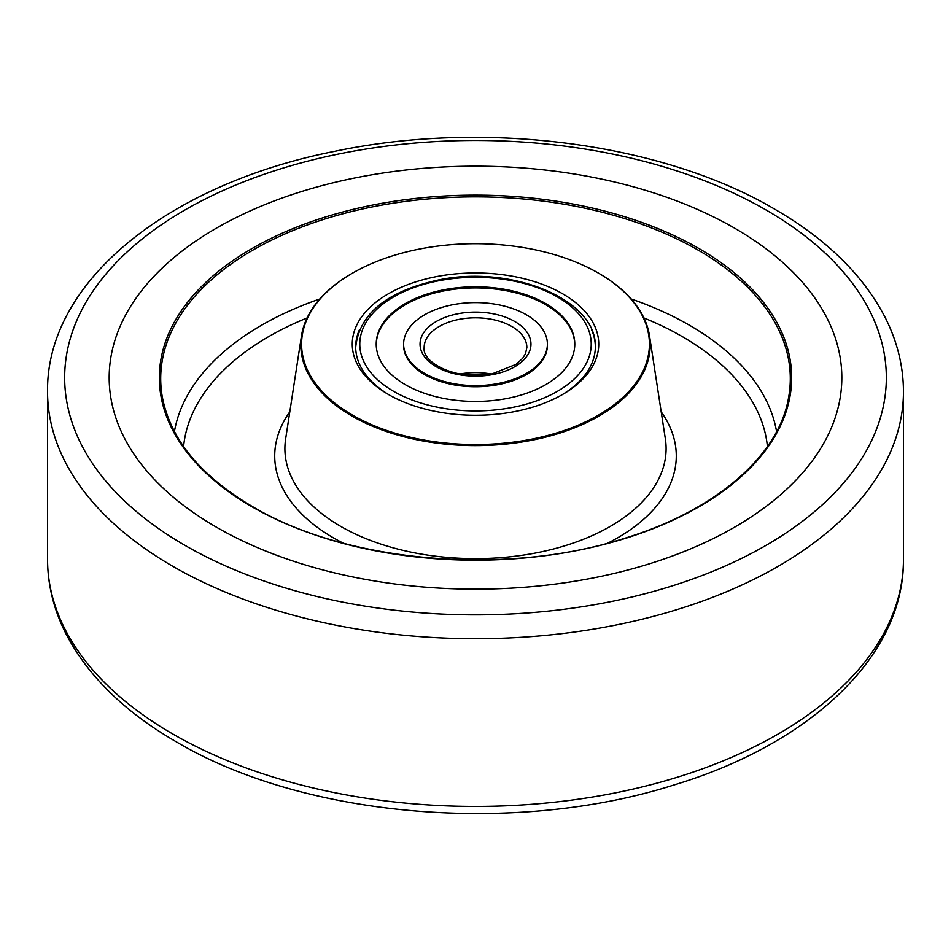 <?xml version="1.0" encoding="UTF-8"?>
<svg xmlns="http://www.w3.org/2000/svg" width="951" height="951" viewBox="0 0 951 951"><rect width="100%" height="100%" fill="white"/><g stroke="black" fill="none" stroke-linecap="round" stroke-linejoin="round"><path stroke-width="1.43" d="M216.471 527.211A366.325 211.491 180 0 1 109.175 377.666A366.325 211.491 180 0 1 335.311 182.271A366.325 211.491 180 0 1 734.529 228.109A366.325 211.491 180 0 1 841.825 377.666A366.325 211.491 180 0 1 615.689 573.061A366.325 211.491 180 0 1 216.471 527.211A366.325 211.491 180 0 1 109.175 377.666A366.325 211.491 180 0 1 335.311 182.271A366.325 211.491 180 0 1 734.529 228.109A366.325 211.491 180 0 1 841.825 377.666A366.325 211.491 180 0 1 615.689 573.061A366.325 211.491 180 0 1 216.471 527.211M388.353 394.439A123.25 71.159 180 0 1 388.353 394.427A123.25 71.159 180 0 1 388.353 293.8A123.25 71.159 180 0 1 562.647 293.8A123.25 71.159 180 0 1 562.647 394.427A123.25 71.159 180 0 1 388.353 394.439M359.359 329.89A119.826 69.185 0 0 0 355.674 346.913A119.826 69.185 0 0 0 389.577 395.129M599.035 273.436L598.476 273.115A173.914 100.414 0 0 0 352.524 273.115A173.914 100.414 0 0 0 352.524 415.123A173.914 100.414 0 0 0 598.476 415.123A173.914 100.414 0 0 0 598.476 273.115L599.035 273.436A174.699 100.865 180 0 1 649.521 335.846A174.699 100.865 180 0 1 549.428 436.14A174.699 100.865 180 0 1 351.965 416.074A174.699 100.865 180 0 1 301.479 335.846A174.699 100.865 180 0 1 351.965 273.436A174.699 100.865 180 0 1 352.239 273.282M561.423 395.129A119.826 69.185 0 0 0 595.326 346.913A119.826 69.185 0 0 0 591.641 329.89M403.604 344.119L403.604 345.237A71.896 41.511 0 0 0 498.169 384.632A71.896 41.511 0 0 0 547.396 345.237L547.396 344.119A71.896 41.511 180 0 1 498.169 383.503A71.896 41.511 180 0 1 403.604 344.119A71.896 41.511 180 0 1 452.831 304.724A71.896 41.511 180 0 1 547.396 344.119M574.784 344.678A99.284 57.322 0 0 0 444.188 290.84A99.284 57.322 0 0 0 376.216 344.678M444.188 289.722A99.284 57.322 180 0 1 574.784 344.119A99.284 57.322 180 0 1 506.812 398.517A99.284 57.322 180 0 1 376.216 344.119A99.284 57.322 180 0 1 444.188 289.722M47.55 391.634C46.135 281.472 168.731 184.102 334.312 151.411C484.023 119.695 661.694 142.638 774.566 209.089C826.443 239.093 863.318 275.243 885.215 317.575C897.292 341.528 903.379 366.218 903.45 391.634A427.95 247.07 180 0 1 639.274 619.909A427.95 247.07 180 0 1 172.892 566.344A427.95 247.07 180 0 1 47.55 391.634L47.55 559.366A427.95 247.07 0 0 0 172.892 734.065A427.95 247.07 0 0 0 639.274 787.63A427.95 247.07 0 0 0 903.45 559.366C904.318 655.928 810.561 743.753 674.295 784.872C515.371 835.572 304.13 817.682 176.434 741.911C125.116 712.24 88.455 676.506 66.451 634.721C53.934 610.376 47.633 585.257 47.55 559.366M184.993 545.387A410.832 237.191 0 0 0 766.007 545.387A410.832 237.191 0 0 0 766.007 209.945A410.832 237.191 0 0 0 184.993 209.945A410.832 237.191 0 0 0 184.993 545.387M699.056 248.591A316.16 182.533 180 0 1 699.056 506.728A316.16 182.533 180 0 1 251.944 506.728A316.16 182.533 180 0 1 251.944 248.591A316.16 182.533 180 0 1 699.056 248.591M788.688 396.983A314.805 181.748 0 0 0 698.105 250.101A314.805 181.748 0 0 0 340.482 214.439A314.805 181.748 0 0 0 162.312 396.983C170.443 439.386 200.554 475.952 252.621 506.669C347.056 562.933 506.847 576.425 625.33 538.076C716.032 510.307 779.226 455.458 788.688 396.983M343.252 543.164A200.792 115.927 180 0 1 333.516 537.897A200.792 115.927 180 0 1 289.805 411.842M301.479 335.846L285.645 438.863A190.592 110.043 0 0 0 340.731 526.402A190.592 110.043 0 0 0 556.157 548.287A190.592 110.043 0 0 0 665.355 438.863L649.521 335.846M174.425 431.611A302.537 174.663 180 0 1 319.845 298.959M631.155 298.959A302.537 174.663 180 0 1 689.427 325.218A302.537 174.663 180 0 1 776.575 431.611M767.409 446.518A292.373 168.803 0 0 0 682.236 336.571A292.373 168.803 0 0 0 643.922 317.955M307.078 317.955A292.373 168.803 0 0 0 183.591 446.518M661.195 411.842A200.792 115.927 180 0 1 607.748 543.164M511.995 407.515A115.713 66.808 180 0 1 365.683 365.184A115.713 66.808 180 0 1 439.005 280.723A115.713 66.808 180 0 1 585.317 323.043A115.713 66.808 180 0 1 511.995 407.515M424.146 347.472A51.354 29.647 180 0 1 459.309 319.334A51.354 29.647 180 0 1 526.854 347.472L525.546 353.594L522.681 358.289L516.143 364.328L492.214 373.826C459.511 381.244 421.721 363.781 424.146 347.472M492.987 374.504A55.467 32.025 180 0 1 422.862 354.212A55.467 32.025 180 0 1 458.013 313.735A55.467 32.025 180 0 1 528.138 334.015A55.467 32.025 180 0 1 492.987 374.504M459.856 374.016A51.354 29.647 180 0 1 491.144 374.016M903.45 391.634L903.45 559.366M595.326 347.472C597.608 299.47 511.174 264.461 438.233 280.034C386.653 291.386 359.133 313.866 355.674 347.472M465.788 374.872L485.212 374.872"/></g></svg>
